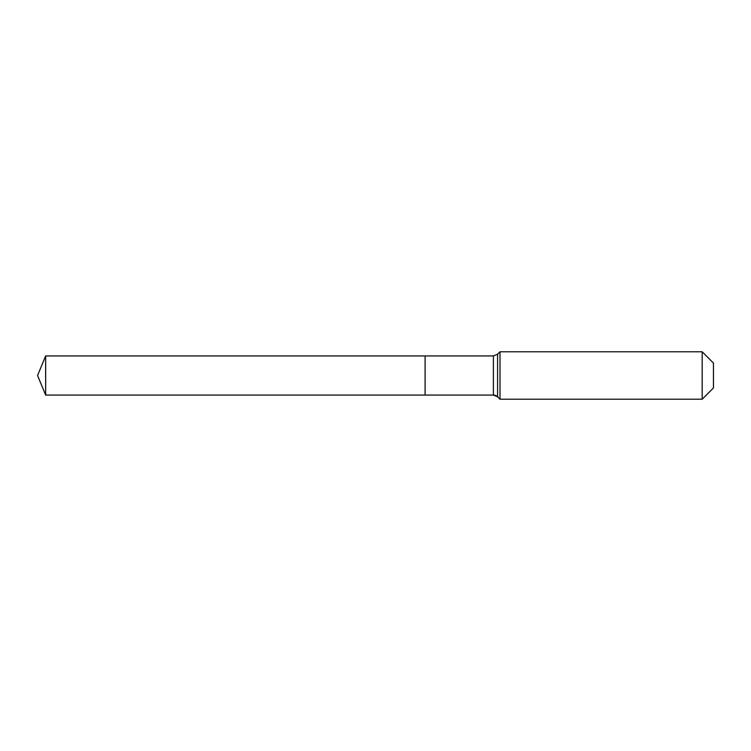 <?xml version="1.0" encoding="UTF-8"?>
<svg xmlns="http://www.w3.org/2000/svg" width="751" height="751" viewBox="0 0 751 751"><rect width="100%" height="100%" fill="white"/><g stroke="black" fill="none" stroke-linecap="round" stroke-linejoin="round"><path stroke-width="1.13" d="M713.45 387.948L702.185 399.213L500.006 399.213L497.594 396.8A5.933 5.933 0 0 0 493.398 395.064L45.651 395.064L37.55 375.5L45.651 355.936L493.398 355.936L497.594 354.2L500.006 351.787L702.185 351.787L713.45 363.052L713.45 387.948L702.185 399.213L702.185 351.787M37.55 375.5L45.651 395.064L45.651 355.936M702.185 399.213L500.006 399.213L497.594 396.8L493.398 395.064L425.104 395.064L425.104 355.936L425.104 395.064L45.651 395.064M500.006 399.213L500.006 351.787M493.398 395.064L493.398 355.936M497.594 396.8L497.594 354.2"/></g></svg>
